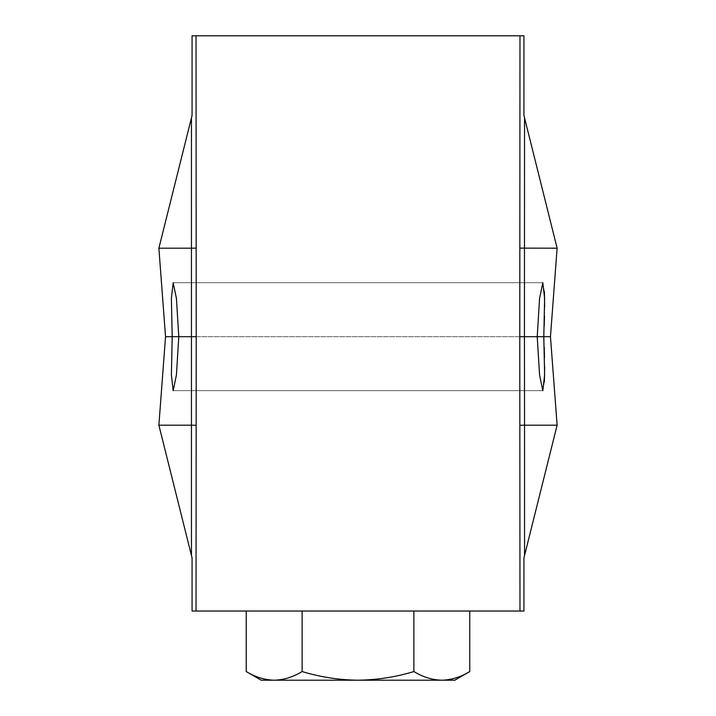 <?xml version="1.0" encoding="UTF-8"?>
<svg xmlns="http://www.w3.org/2000/svg" width="716" height="716" viewBox="0 0 716 716"><rect width="100%" height="100%" fill="white"/><g stroke="black" fill="none" stroke-linecap="round" stroke-linejoin="round"><path stroke-width="0.54" stroke-dasharray="3.58 2.69" d="M454.794 680.2L441.826 680.2C451.357 679.967 460.665 677.085 469.768 671.554C460.648 677.076 451.331 679.958 441.826 680.2C432.303 679.967 422.986 677.085 413.884 671.554L413.884 611.034L469.768 611.034L246.232 611.034L469.768 611.034L246.232 611.034L413.884 611.034L413.884 671.554C423.013 677.076 432.321 679.958 441.826 680.2L358 680.2C377.171 679.94 395.796 677.059 413.884 671.554C395.796 677.059 377.171 679.94 358 680.2C339.071 679.985 320.437 677.103 302.116 671.554C292.987 677.076 283.679 679.958 274.174 680.2C264.643 679.967 255.335 677.085 246.232 671.554L246.232 611.034M246.232 671.554C255.352 677.076 264.669 679.958 274.174 680.2C283.697 679.967 293.014 677.085 302.116 671.554L302.116 611.034L302.116 671.554C320.437 677.103 339.071 679.985 358 680.2C377.171 679.94 395.796 677.059 413.884 671.554L413.884 611.034M469.768 671.554L469.768 611.034M261.206 680.2L274.174 680.2C283.697 679.967 293.014 677.085 302.116 671.554L302.116 611.034M302.116 671.554C320.437 677.103 339.071 679.985 358 680.2L441.826 680.2C432.321 679.958 423.013 677.076 413.884 671.554M191.458 555.518L191.458 425.197L158.88 425.197L192.067 557.943L192.067 611.034L523.933 611.034L523.933 557.943L557.12 425.197L524.542 425.197L524.542 555.518M519.977 35.8L519.78 336.69L524.443 336.69L524.542 117.871L523.933 115.446L523.933 35.8L192.067 35.8L192.067 115.446L158.88 248.192L191.458 248.192L191.557 336.69L178.776 336.69L176.44 298.438L173.174 282.713L171.384 298.438L172.198 336.69L543.802 336.69L544.214 326.156M524.542 117.871L557.12 248.192L519.977 248.121M519.977 611.034L519.78 336.69M196.023 425.268L191.458 425.197L191.557 336.69L196.22 336.69L196.023 611.034M196.22 336.69L196.023 35.8M544.5 315.935L544.643 306.654M544.411 291.743L542.826 282.713L539.569 298.429L537.224 336.69L178.776 336.69L176.44 374.951L173.174 390.676L171.384 374.951L172.198 336.69L165.539 336.69M544.411 381.646L542.826 390.676L539.569 374.951L537.224 336.69L178.776 336.69L537.224 336.69L524.443 336.69L524.542 425.197L519.977 425.268M544.214 347.233L543.802 336.69L550.461 336.69M191.458 117.871L191.458 248.192L196.023 248.121M544.5 357.454L544.643 366.735M274.174 680.2L441.826 680.2M542.826 282.713L173.174 282.713L542.826 282.713M542.826 390.676L173.174 390.676L542.826 390.676"/><path stroke-width="1.07" d="M413.884 611.034L413.884 671.554C422.986 677.085 432.303 679.967 441.826 680.2L454.794 680.2L469.768 671.554C460.648 677.076 451.331 679.958 441.826 680.2C451.357 679.967 460.665 677.085 469.768 671.554L469.768 611.034M454.794 680.2L469.768 671.554M413.884 671.554C395.796 677.059 377.171 679.94 358 680.2C339.071 679.985 320.437 677.103 302.116 671.554C292.987 677.076 283.679 679.958 274.174 680.2C264.643 679.967 255.335 677.085 246.232 671.554L246.232 611.034M302.116 671.554L302.116 611.034M246.232 671.554C255.352 677.076 264.669 679.958 274.174 680.2L261.206 680.2L246.232 671.554L261.206 680.2M524.542 555.518L523.933 557.943L523.933 611.034L192.067 611.034L192.067 557.943L158.88 425.197L165.539 336.69L158.88 248.192L192.067 115.446L192.067 35.8L523.933 35.8L523.933 115.446L557.12 248.192L550.461 336.69L557.12 425.197L524.542 555.518L524.542 425.197L557.12 425.197M196.023 35.8L196.22 336.69L172.198 336.69L171.384 298.447L173.174 282.713L176.431 298.429L178.776 336.69L176.431 374.951L173.174 390.676L171.384 374.942L172.198 336.69L165.539 336.69M196.023 611.034L196.22 336.69M524.542 117.871L524.443 336.69L519.78 336.69L519.977 611.034M519.78 336.69L519.977 35.8M544.214 326.156L544.5 315.935M544.643 306.654L544.411 291.743M519.977 425.268L524.542 425.197L524.443 336.69L537.224 336.69L539.56 298.438L542.826 282.713L544.616 298.438L543.802 336.69L537.224 336.69L539.56 374.951L542.826 390.676L544.616 374.951L543.802 336.69L550.461 336.69M519.977 248.121L557.12 248.192M196.023 425.268L191.458 425.197L191.458 248.192L158.88 248.192M196.023 248.121L191.458 248.192L191.458 117.871M544.214 347.233L544.5 357.454M544.643 366.735L544.411 381.646M191.458 555.518L191.458 425.197L158.88 425.197M441.826 680.2L274.174 680.2"/></g></svg>
